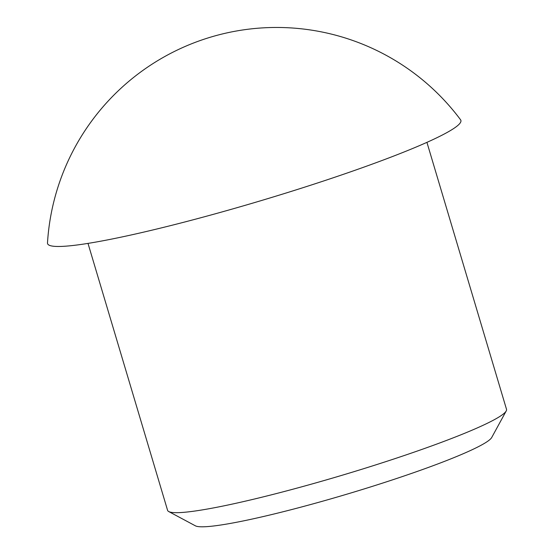 <?xml version="1.0" encoding="UTF-8"?>
<svg xmlns="http://www.w3.org/2000/svg" width="554" height="554" viewBox="0 0 554 554"><rect width="100%" height="100%" fill="white"/><g stroke="black" fill="none" stroke-linecap="round" stroke-linejoin="round"><path stroke-width="0.83" d="M426.926 142.357L506.508 409.302A176.83 16.246 163.4 0 1 506.218 410.95L491.717 437.494A155.265 14.266 163.4 0 1 489.722 439.724A155.265 14.266 163.4 0 1 338.958 496.516A155.265 14.266 163.4 0 1 195.396 525.829L168.735 511.557A176.83 16.246 163.4 0 1 167.585 510.338L88.003 243.393M506.218 410.95A176.83 16.246 163.4 0 1 503.939 413.499A176.83 16.246 163.4 0 1 332.241 478.178A176.83 16.246 163.4 0 1 168.735 511.557M460.582 119.796A215.651 19.812 163.4 0 1 457.756 125.516A215.651 19.812 163.4 0 1 235.367 208.159A215.651 19.812 163.4 0 1 47.492 242.943A229.515 229.515 0 0 1 460.547 119.747"/></g></svg>
